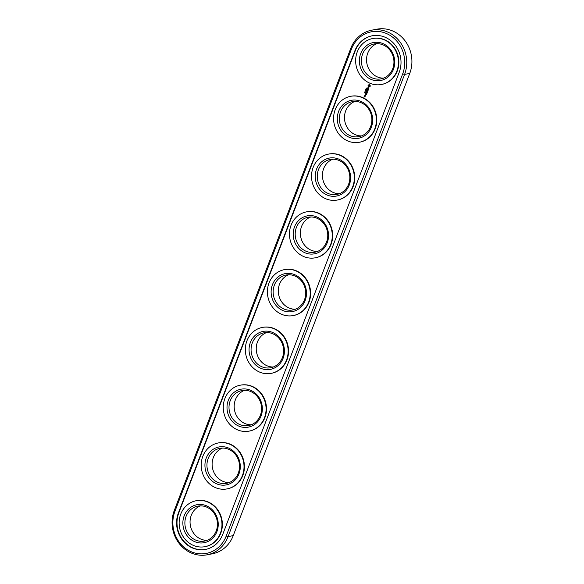<?xml version="1.0" encoding="UTF-8"?>
<svg xmlns="http://www.w3.org/2000/svg" width="584" height="584" viewBox="0 0 584 584"><rect width="100%" height="100%" fill="white"/><g stroke="black" fill="none" stroke-linecap="round" stroke-linejoin="round"><path stroke-width="0.88" d="M207.174 554.8L212.342 553.807A31.777 28.981 -100.9 0 0 233.25 535.608L409.749 73.416A31.777 28.981 -100.9 0 0 405.172 40.96A31.777 28.981 -100.9 0 0 376.826 29.2L371.658 30.193A31.777 28.981 -100.9 0 0 350.75 48.392L174.251 510.584A31.777 28.981 -100.9 0 0 178.828 543.04A31.777 28.981 -100.9 0 0 207.174 554.8A31.777 28.981 -100.9 0 0 228.081 536.601L404.581 74.409A31.777 28.981 -100.9 0 0 400.011 41.953A31.777 28.981 -100.9 0 0 371.658 30.193M376.928 43.661A17.797 16.228 -100.9 0 0 366.54 59.634A17.797 16.228 -100.9 0 0 376.651 76.584A17.797 16.228 -100.9 0 0 383.564 78.146M354.868 101.433A17.797 16.228 -100.9 0 0 344.48 117.413A17.797 16.228 -100.9 0 0 354.59 134.357A17.797 16.228 -100.9 0 0 361.503 135.919M332.807 159.206A17.797 16.228 -100.9 0 0 322.419 175.185A17.797 16.228 -100.9 0 0 332.53 192.129A17.797 16.228 -100.9 0 0 339.443 193.691M310.746 216.985A17.797 16.228 -100.9 0 0 300.358 232.958A17.797 16.228 -100.9 0 0 310.469 249.908A17.797 16.228 -100.9 0 0 317.382 251.47M288.678 274.757A17.797 16.228 -100.9 0 0 278.298 290.737A17.797 16.228 -100.9 0 0 288.408 307.68A17.797 16.228 -100.9 0 0 295.322 309.243M266.618 332.53A17.797 16.228 -100.9 0 0 256.23 348.509A17.797 16.228 -100.9 0 0 266.348 365.453A17.797 16.228 -100.9 0 0 273.254 367.015M244.557 390.309A17.797 16.228 -100.9 0 0 234.169 406.281A17.797 16.228 -100.9 0 0 244.28 423.232A17.797 16.228 -100.9 0 0 251.193 424.794M222.497 448.081A17.797 16.228 -100.9 0 0 212.109 464.061A17.797 16.228 -100.9 0 0 222.219 481.004A17.797 16.228 -100.9 0 0 229.132 482.566M200.436 505.853A17.797 16.228 -100.9 0 0 190.048 521.833A17.797 16.228 -100.9 0 0 200.159 538.776A17.797 16.228 -100.9 0 0 207.072 540.339M371.49 77.577A17.797 16.228 79.1 0 1 361.438 59.196A17.797 16.228 79.1 0 1 374.3 43.924A17.797 16.228 79.1 0 1 393.601 58.334A17.797 16.228 79.1 0 1 381.031 78.876A17.797 16.228 79.1 0 1 371.49 77.577M349.422 135.349A17.797 16.228 79.1 0 1 339.377 116.968A17.797 16.228 79.1 0 1 352.24 101.696A17.797 16.228 79.1 0 1 371.541 116.107A17.797 16.228 79.1 0 1 358.963 136.649A17.797 16.228 79.1 0 1 349.422 135.349M327.361 193.121A17.797 16.228 79.1 0 1 317.316 174.74A17.797 16.228 79.1 0 1 330.179 159.476A17.797 16.228 79.1 0 1 349.48 173.879A17.797 16.228 79.1 0 1 336.902 194.421A17.797 16.228 79.1 0 1 327.361 193.121M305.301 250.901A17.797 16.228 79.1 0 1 295.256 232.52A17.797 16.228 79.1 0 1 308.118 217.248A17.797 16.228 79.1 0 1 327.42 231.658A17.797 16.228 79.1 0 1 314.842 252.2A17.797 16.228 79.1 0 1 305.301 250.901M283.24 308.673A17.797 16.228 79.1 0 1 273.195 290.292A17.797 16.228 79.1 0 1 286.05 275.02A17.797 16.228 79.1 0 1 305.352 289.43A17.797 16.228 79.1 0 1 292.781 309.973A17.797 16.228 79.1 0 1 283.24 308.673M261.179 366.445A17.797 16.228 79.1 0 1 251.135 348.064A17.797 16.228 79.1 0 1 263.99 332.8A17.797 16.228 79.1 0 1 283.291 347.203A17.797 16.228 79.1 0 1 270.721 367.745A17.797 16.228 79.1 0 1 261.179 366.445M239.112 424.225A17.797 16.228 79.1 0 1 229.067 405.844A17.797 16.228 79.1 0 1 241.929 390.572A17.797 16.228 79.1 0 1 261.231 404.982A17.797 16.228 79.1 0 1 248.653 425.524A17.797 16.228 79.1 0 1 239.112 424.225M217.051 481.997A17.797 16.228 79.1 0 1 207.006 463.616A17.797 16.228 79.1 0 1 219.869 448.344A17.797 16.228 79.1 0 1 239.17 462.754A17.797 16.228 79.1 0 1 226.592 483.296A17.797 16.228 79.1 0 1 217.051 481.997M194.99 539.769A17.797 16.228 79.1 0 1 184.945 521.388A17.797 16.228 79.1 0 1 197.808 506.124A17.797 16.228 79.1 0 1 217.109 520.526A17.797 16.228 79.1 0 1 204.531 541.069A17.797 16.228 79.1 0 1 194.99 539.769M402.675 73.898A30.251 27.594 -100.9 0 0 387.55 34.018A30.251 27.594 -100.9 0 0 351.429 49.129L174.93 511.329A30.251 27.594 -100.9 0 0 190.056 551.216A30.251 27.594 -100.9 0 0 226.176 536.097L402.675 73.898L404.581 74.409L409.749 73.416M370.344 79.081A19.323 17.622 79.1 0 1 366.234 45.888A19.323 17.622 79.1 0 1 394.572 59.583A19.323 17.622 79.1 0 1 370.344 79.081M348.283 136.853A19.323 17.622 79.1 0 1 344.166 103.66A19.323 17.622 79.1 0 1 372.512 117.362A19.323 17.622 79.1 0 1 348.283 136.853M326.222 194.633A19.323 17.622 79.1 0 1 322.105 161.432A19.323 17.622 79.1 0 1 350.451 175.134A19.323 17.622 79.1 0 1 326.222 194.633M304.154 252.405A19.323 17.622 79.1 0 1 300.045 219.212A19.323 17.622 79.1 0 1 328.391 232.906A19.323 17.622 79.1 0 1 304.154 252.405M282.094 310.177A19.323 17.622 79.1 0 1 277.984 276.984A19.323 17.622 79.1 0 1 306.33 290.686A19.323 17.622 79.1 0 1 282.094 310.177M260.033 367.957A19.323 17.622 79.1 0 1 255.923 334.756A19.323 17.622 79.1 0 1 284.269 348.458A19.323 17.622 79.1 0 1 260.033 367.957M237.973 425.729A19.323 17.622 79.1 0 1 233.863 392.536A19.323 17.622 79.1 0 1 262.201 406.23A19.323 17.622 79.1 0 1 237.973 425.729M215.912 483.501A19.323 17.622 79.1 0 1 211.795 450.308A19.323 17.622 79.1 0 1 240.141 464.01A19.323 17.622 79.1 0 1 215.912 483.501M193.844 541.28A19.323 17.622 79.1 0 1 189.734 508.08A19.323 17.622 79.1 0 1 218.08 521.782A19.323 17.622 79.1 0 1 193.844 541.28M399.23 72.234A26.185 23.886 -100.9 0 0 395.463 45.494A26.185 23.886 -100.9 0 0 372.103 35.806A26.185 23.886 -100.9 0 0 354.875 50.801L178.375 512.993A26.185 23.886 -100.9 0 0 182.142 539.733A26.185 23.886 -100.9 0 0 205.502 549.427A26.185 23.886 -100.9 0 0 222.73 534.433L399.23 72.234M368.935 82.775A23.389 21.331 79.1 0 1 355.729 58.619A23.389 21.331 79.1 0 1 372.628 38.551A23.389 21.331 79.1 0 1 397.996 57.487A23.389 21.331 79.1 0 1 381.469 84.483A23.389 21.331 79.1 0 1 368.935 82.775M346.867 140.554A23.389 21.331 79.1 0 1 333.668 116.391A23.389 21.331 79.1 0 1 350.568 96.323A23.389 21.331 79.1 0 1 375.935 115.26A23.389 21.331 79.1 0 1 359.408 142.255A23.389 21.331 79.1 0 1 346.867 140.554M324.806 198.326A23.389 21.331 79.1 0 1 311.608 174.163A23.389 21.331 79.1 0 1 328.507 154.103A23.389 21.331 79.1 0 1 353.875 173.032A23.389 21.331 79.1 0 1 337.348 200.035A23.389 21.331 79.1 0 1 324.806 198.326M302.746 256.099A23.389 21.331 79.1 0 1 289.54 231.943A23.389 21.331 79.1 0 1 306.447 211.875A23.389 21.331 79.1 0 1 331.814 230.811A23.389 21.331 79.1 0 1 315.287 257.807A23.389 21.331 79.1 0 1 302.746 256.099M280.685 313.878A23.389 21.331 79.1 0 1 267.479 289.715A23.389 21.331 79.1 0 1 284.379 269.647A23.389 21.331 79.1 0 1 309.754 288.584A23.389 21.331 79.1 0 1 293.219 315.579A23.389 21.331 79.1 0 1 280.685 313.878M258.624 371.65A23.389 21.331 79.1 0 1 245.419 347.487A23.389 21.331 79.1 0 1 262.318 327.427A23.389 21.331 79.1 0 1 287.686 346.356A23.389 21.331 79.1 0 1 271.159 373.358A23.389 21.331 79.1 0 1 258.624 371.65M236.556 429.423A23.389 21.331 79.1 0 1 223.358 405.267A23.389 21.331 79.1 0 1 240.258 385.199A23.389 21.331 79.1 0 1 265.625 404.135A23.389 21.331 79.1 0 1 249.098 431.131A23.389 21.331 79.1 0 1 236.556 429.423M214.496 487.202A23.389 21.331 79.1 0 1 201.297 463.039A23.389 21.331 79.1 0 1 218.197 442.971A23.389 21.331 79.1 0 1 243.564 461.907A23.389 21.331 79.1 0 1 227.037 488.903A23.389 21.331 79.1 0 1 214.496 487.202M192.435 544.974A23.389 21.331 79.1 0 1 179.23 520.811A23.389 21.331 79.1 0 1 196.136 500.751A23.389 21.331 79.1 0 1 221.504 519.68A23.389 21.331 79.1 0 1 204.977 546.682A23.389 21.331 79.1 0 1 192.435 544.974M372.307 35.763A26.185 23.886 -100.9 0 0 355.284 50.72L178.784 512.913A26.185 23.886 -100.9 0 0 182.485 539.565A26.185 23.886 -100.9 0 0 205.707 549.383M372.833 38.515A23.389 21.331 79.1 0 1 373.037 38.471A23.389 21.331 79.1 0 1 398.405 57.407A23.389 21.331 79.1 0 1 381.878 84.403A23.389 21.331 79.1 0 1 381.673 84.439M350.772 96.287A23.389 21.331 79.1 0 1 350.977 96.243A23.389 21.331 79.1 0 1 376.344 115.179A23.389 21.331 79.1 0 1 359.817 142.182A23.389 21.331 79.1 0 1 359.613 142.219M328.712 154.059A23.389 21.331 79.1 0 1 328.916 154.023A23.389 21.331 79.1 0 1 354.284 172.959A23.389 21.331 79.1 0 1 337.756 199.954A23.389 21.331 79.1 0 1 337.552 199.991M306.651 211.839A23.389 21.331 79.1 0 1 306.856 211.795A23.389 21.331 79.1 0 1 332.223 230.731A23.389 21.331 79.1 0 1 315.696 257.726A23.389 21.331 79.1 0 1 315.491 257.763M284.591 269.611A23.389 21.331 79.1 0 1 284.795 269.567A23.389 21.331 79.1 0 1 310.162 288.503A23.389 21.331 79.1 0 1 293.628 315.506A23.389 21.331 79.1 0 1 293.423 315.543M262.523 327.383A23.389 21.331 79.1 0 1 262.727 327.347A23.389 21.331 79.1 0 1 288.094 346.283A23.389 21.331 79.1 0 1 271.567 373.278A23.389 21.331 79.1 0 1 271.363 373.315M240.462 385.163A23.389 21.331 79.1 0 1 240.666 385.119A23.389 21.331 79.1 0 1 266.034 404.055A23.389 21.331 79.1 0 1 249.507 431.05A23.389 21.331 79.1 0 1 249.302 431.087M218.401 442.935A23.389 21.331 79.1 0 1 218.606 442.891A23.389 21.331 79.1 0 1 243.973 461.827A23.389 21.331 79.1 0 1 227.446 488.83A23.389 21.331 79.1 0 1 227.242 488.866M196.341 500.707A23.389 21.331 79.1 0 1 196.545 500.671A23.389 21.331 79.1 0 1 221.913 519.607A23.389 21.331 79.1 0 1 205.386 546.602A23.389 21.331 79.1 0 1 205.181 546.639M366.84 88.257L366.299 87.994L366.533 88.556L366.84 88.257L366.518 88.447M366.489 89.184L366.117 88.476L366.489 89.184M366.285 89.702L365.745 89.44L366.007 89.812M365.861 90.578L365.35 90.469L365.533 89.994L365.927 90.549M364.905 91.812L365.467 91.9L364.905 91.812L365.124 91.484M365.022 91.505L365.35 92.016M364.708 92.323L365.139 92.535L365.058 92.075L364.708 92.323L365.153 92.535M364.511 92.841L365.073 92.936L364.511 92.841L364.73 92.52M364.628 92.535L364.956 93.046M370.329 85.863L369.409 84.563L368.044 85.483L368.935 87.009L370.015 86.68L370.329 85.863M364.825 95.528L365.445 95.747L365.036 94.98L364.825 95.528L365.066 94.988M365.109 96.637L364.27 96.637L364.365 96.192L364.109 96.645L364.861 97.09L365.109 96.637M365.343 96.017L364.686 95.696L365.015 96.426L365.168 96.01M368.957 87.68L368.044 88.184L368.051 87.315L367.738 88.199L368.65 87.702L368.643 88.564L368.957 87.68M368.555 88.819L367.351 88.739L368.373 89.316L368.278 89.768L368.424 89.169M368.241 90.053L367.154 89.447L366.796 90.184L367.161 89.615L367.409 90.403L368.088 90.06L367.883 90.797L368.241 90.053M366.905 91.301L367.781 91.053L366.737 90.542L367.489 91.075L366.716 91.206L367.161 91.936L366.263 91.586L367.351 92.199L366.905 91.301L367.774 91.192M367.007 93.287L367.234 92.484L366.095 92.016L366.445 92.936L367.117 92.593L366.913 93.331L367.219 92.571L366.723 92.403M366.869 93.652L365.81 93.053M366.431 94.798L366.664 93.995L365.606 93.484L365.248 94.221L365.62 93.659L365.869 94.44L366.54 94.104L366.336 94.834L366.642 94.082L366.146 93.915M366.511 89.126L366.044 88.899L366.613 88.848M366.088 88.549L366.569 88.783M365.241 92.513L364.81 92.308M368.935 87.009L368.124 85.695L368.416 84.899M365.431 95.754L364.927 95.513M364.153 96.747L364.27 96.229M364.934 97.053L364.255 96.725M364.526 96.762L364.759 96.397M368.044 88.184L368.672 87.542M368.548 88.549L368.65 87.702M367.738 88.199L367.796 87.812M368.373 89.316L367.489 88.819M368.241 89.659L368.475 89.294M367.847 90.695L368.19 90.045L367.694 89.87M366.796 90.184L367.161 89.462M367.161 89.615L367.562 89.805M367.373 90.301L367.664 89.79M367.424 92.162L366.402 91.666M367.161 91.936L366.861 91.155M367.489 91.075L366.788 90.666M366.409 92.827L366.694 92.323M365.248 94.221L365.518 93.52M365.832 94.338L366.117 93.827L365.62 93.659M369.679 86.22L369.271 85.147L369.679 86.22L368.767 86.206L368.957 85.206M365.445 95.593L365.051 95.148L365.445 95.593M365.343 95.615L365.051 95.148M364.847 96.915L364.759 96.55M233.25 535.608L228.081 536.601L226.176 536.097M350.75 48.392L351.429 49.129M174.251 510.584L174.93 511.329M354.875 50.801L355.284 50.72M178.375 512.993L178.784 512.913M381.469 84.483L381.878 84.403M372.628 38.551L373.037 38.471M359.408 142.255L359.817 142.182M350.568 96.323L350.977 96.243M337.348 200.035L337.756 199.954M328.507 154.103L328.916 154.023M315.287 257.807L315.696 257.726M306.447 211.875L306.856 211.795M293.219 315.579L293.628 315.506M284.379 269.647L284.795 269.567M271.159 373.358L271.567 373.278M262.318 327.427L262.727 327.347M249.098 431.131L249.507 431.05M240.258 385.199L240.666 385.119M227.037 488.903L227.446 488.83M218.197 442.971L218.606 442.891M204.977 546.682L205.386 546.602M196.136 500.751L196.545 500.671"/></g></svg>
